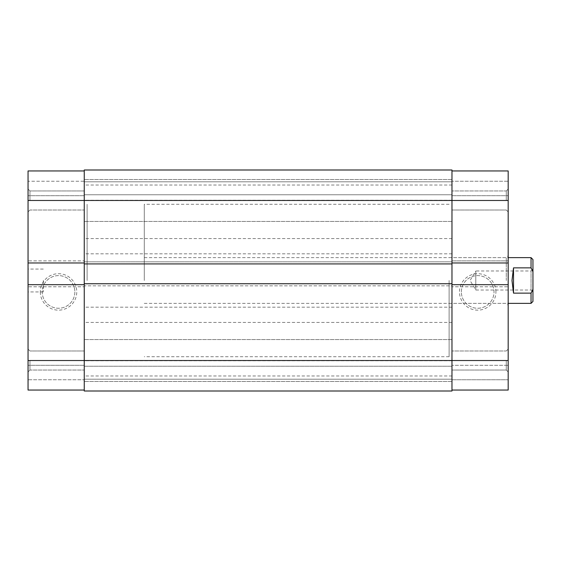 <?xml version="1.0" encoding="UTF-8"?>
<svg xmlns="http://www.w3.org/2000/svg" width="561" height="561" viewBox="0 0 561 561"><rect width="100%" height="100%" fill="white"/><g stroke="black" fill="none" stroke-linecap="round" stroke-linejoin="round"><path stroke-width="0.42" stroke-dasharray="2.81 2.1" d="M532.95 291.93L531.043 290.023L531.043 270.977L475.791 270.977L475.791 290.023L475.791 270.977L470.069 280.5L475.791 290.023L531.043 290.023L531.043 270.977L532.95 269.07L532.95 291.93L532.95 269.07M87.116 280.5L87.116 204.288L87.116 280.5M144.275 280.5L144.275 204.288L144.275 280.5M531.043 257.639L531.043 267.863L532.95 271.769L532.95 259.54M532.95 301.46L532.95 289.231L531.043 293.137L513.518 293.137L511.99 280.5L513.518 267.863L531.043 267.863M531.043 293.137L531.043 303.361M532.95 289.231L532.95 271.769M513.518 293.137L513.518 267.863M84.255 170.944L28.05 170.944L84.255 170.944L84.255 200.48L84.255 169.997L84.255 194.765L451.977 194.765L84.255 194.765L84.255 181.806L451.977 181.806L84.255 181.806L451.977 181.806L451.977 194.765L451.977 181.806L84.255 181.806L84.255 169.997L451.977 169.997L84.255 169.997L451.977 169.997L451.977 221.434L451.977 170.944L451.977 200.48L84.255 200.48L84.255 221.434L84.255 190.95L84.255 360.52L84.255 170.944L28.05 170.944L28.05 211.911L28.05 189.043L28.05 200.48L28.05 189.043L28.05 200.48L84.255 200.48L84.255 390.056L84.255 360.52L28.05 360.52L28.05 371.957L28.05 200.48M451.977 391.003L451.977 379.194L451.977 391.003L84.255 391.003L451.977 391.003L451.977 200.48L508.182 200.48L508.182 371.957L508.182 360.52L508.182 371.957L508.182 360.52L451.977 360.52L451.977 381.48L451.977 200.48L451.977 262.969L508.182 262.969L508.182 260.879L508.182 262.969M84.255 280.5L84.255 204.288L84.255 280.5M451.977 280.5L451.977 204.288L451.977 280.5M84.255 368.353L84.255 375.975L84.255 368.353M451.977 368.353L451.977 375.975L451.977 368.353M84.255 314.798L84.255 307.176L84.255 314.798M451.977 314.798L451.977 307.176L451.977 314.798M84.255 192.647L84.255 185.025L84.255 192.647M451.977 192.647L451.977 185.025L451.977 192.647M84.255 246.202L84.255 253.824L84.255 246.202M451.977 246.202L451.977 253.824L451.977 246.202M451.977 263.922L451.977 261.826L451.977 263.922L84.255 263.922L84.255 261.826L451.977 261.826L84.255 261.826L84.255 263.922M451.977 283.74L451.977 285.837L84.255 285.837L84.255 283.74L84.255 285.837L451.977 285.837L451.977 283.74L84.255 283.74M84.255 391.003L84.255 366.235L451.977 366.235L84.255 366.235L84.255 379.194L451.977 379.194L84.255 379.194L451.977 379.194L451.977 366.235L451.977 379.194L84.255 379.194L84.255 391.003L84.255 360.52L451.977 360.52L451.977 390.056L508.182 390.056L508.182 360.52M29.957 360.52L29.957 370.05L29.957 360.52M29.957 200.48L29.957 190.95L29.957 200.48M40.308 291.93A18.225 18.225 0 0 0 58.533 310.156A18.225 18.225 0 0 0 76.759 291.93A18.225 18.225 0 0 0 58.533 273.705A18.225 18.225 0 0 0 40.308 291.93M74.858 291.93A16.318 16.318 0 0 1 58.533 308.255A16.318 16.318 0 0 1 42.215 291.93A16.318 16.318 0 0 1 58.533 275.612A16.318 16.318 0 0 1 74.858 291.93A16.318 16.318 0 0 1 58.533 308.255A16.318 16.318 0 0 1 42.215 291.93A16.318 16.318 0 0 1 58.533 275.612A16.318 16.318 0 0 1 74.858 291.93M28.05 280.5L28.05 291.93L28.05 280.5M43.295 280.5L43.295 291.93L43.295 280.5M28.05 360.52L28.05 390.056L84.255 390.056L84.255 365.288L84.255 390.056L28.05 390.056L84.255 390.056M84.255 181.238L84.255 195.712L84.255 181.238L28.05 181.238L28.05 195.712L28.05 181.238L84.255 181.238M28.05 379.762L28.05 365.288L28.05 379.762L84.255 379.762L28.05 379.762M28.05 286.79L28.05 284.693L28.05 286.79L84.255 286.79L28.05 286.79M28.05 260.879L28.05 262.969L28.05 260.879L84.255 260.879L28.05 260.879M84.255 365.288L28.05 365.288L84.255 365.288M84.255 195.712L28.05 195.712L84.255 195.712M84.255 284.693L28.05 284.693M84.255 262.969L28.05 262.969M506.274 200.48L506.274 190.95L506.274 200.48M506.274 360.52L506.274 370.05L506.274 360.52M495.924 291.93A18.225 18.225 0 0 0 477.699 273.705A18.225 18.225 0 0 0 459.473 291.93A18.225 18.225 0 0 0 477.699 310.156A18.225 18.225 0 0 0 495.924 291.93M461.373 291.93A16.318 16.318 0 0 1 477.699 275.612A16.318 16.318 0 0 1 494.017 291.93A16.318 16.318 0 0 1 477.699 308.255A16.318 16.318 0 0 1 461.373 291.93A16.318 16.318 0 0 1 477.699 275.612A16.318 16.318 0 0 1 494.017 291.93A16.318 16.318 0 0 1 477.699 308.255A16.318 16.318 0 0 1 461.373 291.93M508.182 280.5L508.182 255.732L508.182 280.5M506.274 280.5L506.274 257.639L506.274 280.5M449.116 280.5L449.116 356.712L449.116 280.5M508.182 200.48L508.182 170.944L451.977 170.944L451.977 195.712L451.977 170.944L508.182 170.944L451.977 170.944M451.977 390.056L508.182 390.056L451.977 390.056L451.977 262.969M508.182 181.238L508.182 195.712L508.182 181.238L451.977 181.238L508.182 181.238M508.182 286.79L508.182 284.693L508.182 286.79L451.977 286.79L508.182 286.79M508.182 365.288L508.182 379.762L508.182 365.288L451.977 365.288L508.182 365.288M451.977 195.712L508.182 195.712L451.977 195.712M451.977 379.762L508.182 379.762L451.977 379.762M451.977 260.879L508.182 260.879L451.977 260.879M451.977 284.693L508.182 284.693M449.116 204.288L144.275 204.288M144.275 257.639L508.182 257.639M144.275 303.361L508.182 303.361M449.116 356.712L144.275 356.712M451.977 179.52L84.255 179.52L451.977 179.52M451.977 339.566L84.255 339.566L451.977 339.566M451.977 360.737L84.255 360.737M451.977 307.176L84.255 307.176M451.977 185.025L84.255 185.025M451.977 238.586L84.255 238.586M451.977 253.824L84.255 253.824M451.977 200.263L84.255 200.263M451.977 322.414L84.255 322.414M451.977 375.975L84.255 375.975M451.977 381.48L84.255 381.48L451.977 381.48M451.977 221.434L84.255 221.434L451.977 221.434M29.957 370.05L28.05 371.957L29.957 370.05L84.255 370.05L29.957 370.05M29.957 210.003L28.05 211.911L29.957 210.003L84.255 210.003L29.957 210.003M43.295 291.93L28.05 291.93M43.295 269.07L28.05 269.07M84.255 190.95L29.957 190.95L28.05 189.043L29.957 190.95L84.255 190.95M84.255 350.997L29.957 350.997L28.05 349.089L29.957 350.997L84.255 350.997M506.274 190.95L508.182 189.043L506.274 190.95L451.977 190.95L506.274 190.95M506.274 350.997L508.182 349.089L506.274 350.997L451.977 350.997L506.274 350.997M449.116 257.639L506.274 257.639L508.182 255.732M449.116 303.361L506.274 303.361L508.182 305.268M451.977 370.05L506.274 370.05L508.182 371.957L506.274 370.05L451.977 370.05M451.977 210.003L506.274 210.003L508.182 211.911L506.274 210.003L451.977 210.003"/><path stroke-width="0.84" d="M508.182 303.361L531.043 303.361L531.043 293.137L513.518 293.137L511.99 280.5L513.518 267.863L531.043 267.863L531.043 257.639L508.182 257.639M531.043 293.137L532.95 289.231L532.95 271.769L531.043 267.863M532.95 289.231L532.95 301.46L531.043 303.361M531.043 257.639L532.95 259.54L532.95 271.769M513.518 293.137L513.518 267.863M451.977 284.693L508.182 284.693L508.182 360.52L84.255 360.52L84.255 391.003L451.977 391.003L451.977 169.997L84.255 169.997L84.255 200.48L28.05 200.48L28.05 170.944L84.255 170.944M451.977 263.922L84.255 263.922L84.255 200.48L508.182 200.48L508.182 262.969L451.977 262.969M451.977 283.74L84.255 283.74L84.255 263.922M84.255 390.056L28.05 390.056L28.05 360.52L84.255 360.52L84.255 283.74M451.977 391.003L84.255 391.003M28.05 360.52L28.05 284.693L84.255 284.693M84.255 262.969L28.05 262.969L28.05 284.693M28.05 262.969L28.05 200.48M508.182 360.52L508.182 390.056L451.977 390.056M451.977 170.944L508.182 170.944L508.182 200.48M508.182 284.693L508.182 262.969"/></g></svg>
